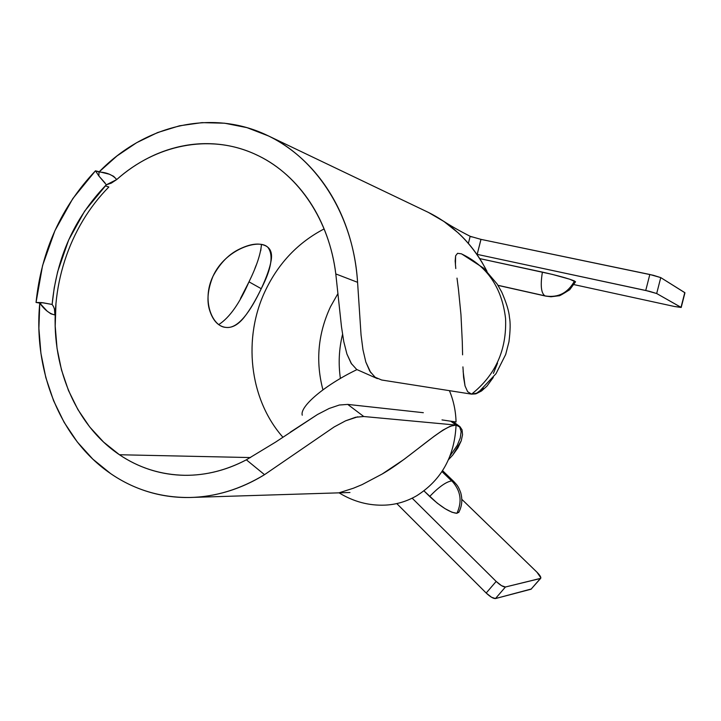 <?xml version="1.0" encoding="UTF-8"?>
<svg xmlns="http://www.w3.org/2000/svg" width="721" height="721" viewBox="0 0 721 721"><rect width="100%" height="100%" fill="white"/><g stroke="black" fill="none" stroke-linecap="round" stroke-linejoin="round"><path stroke-width="1.08" d="M260.75 250.701L261.453 244.5C260.651 254.107 256.496 266.563 248.997 281.839L261.236 288.697C271.384 269.005 273.665 255.297 268.059 247.582C259.722 237.939 225.186 248.979 212.956 276.341C207.774 289.364 206.639 300.603 209.55 310.057C212.749 320.205 217.85 325.937 224.853 327.244C231.477 328.452 237.903 325.153 244.14 317.33C249.79 310.147 255.486 300.603 261.236 288.697C266.698 276.981 270.033 267.428 271.231 260.029C272.475 252.008 269.924 247.006 263.598 245.023C256.991 242.824 248.366 244.473 237.714 249.98C227.854 255.144 219.599 263.931 212.956 276.341C201.348 300.351 212.199 326.676 225.772 327.388C238.516 329.335 251.223 309.868 261.236 288.697L248.997 281.839C239.669 303.289 229.62 317.519 218.86 324.531M463.143 371.459L465.036 385.933L467.623 391.674L471.579 394.144C495.498 375.127 506.827 349.919 505.565 318.538C501.942 287.589 487.189 266.013 461.314 253.801L457.565 253.314L455.609 255.811L455.438 265.184M462.594 354.84L462.287 341.772L462.594 354.84M460.962 314.671L462.287 341.772L460.962 314.671L458.439 289.184L460.962 314.671M457.006 278.108L458.439 289.184L457.006 278.108M449.417 390.665C453.554 400.552 455.762 410.997 456.051 421.983L442 419.91M302.252 415.206C299.512 406.626 324.72 385.086 356.913 369.639M487.008 271.375C473.012 244.491 453.455 224.826 428.346 212.389L268.464 135.945C317.177 159.071 353.605 216.093 357.58 282.317L361.05 334.941L362.978 349.82L365.826 362.05L369.837 371.243L375.145 377.263L381.688 380.012L471.579 394.144L476.275 393.684L481.529 390.971L486.936 386.141L493.308 377.407L486.936 386.141L481.529 390.971L475.572 393.891L471.579 394.144L467.623 391.674L465.036 385.933L463.603 377.453L462.927 366.881M483.232 388.277L476.716 393.152L471.579 394.144L381.688 380.012L375.145 377.263M497.544 363.132L493.407 373.406M455.789 268.563L455.167 261.038L455.609 255.811L457.565 253.314L461.314 253.801C487.189 266.013 501.942 287.589 505.565 318.538C506.827 349.919 495.498 375.127 471.579 394.144L476.716 393.152L483.223 388.277M338.996 492.822L353.434 488.216L362.068 484.638L382.229 473.985L403.922 459.475L434.393 436.088L443 430.067L450.355 426.174L456.069 425.084L459.196 426.057L462.044 429.797L462.549 434.691L461.215 440.846L452.743 455.095L448.525 459.656L452.743 455.095L457.925 447.822L461.215 440.846L462.549 434.691L462.044 429.797L459.827 426.49L456.069 425.084L363.754 416.513L347.738 404.409L423.335 412.7L347.738 404.409L339.33 405.022L329.155 408.474L317.474 414.512L275.575 442.117L246.366 459.818C226.304 470.299 205.827 475.463 184.955 475.301C160.963 474.851 139.126 468.001 119.443 454.744L250.52 457.565L119.443 454.744C74.389 424.597 50.128 363.699 55.959 303.622C57.292 289.076 60.194 274.845 64.647 260.93C69.252 246.609 75.363 233.099 82.978 220.401C90.314 208.189 98.939 197.049 108.844 186.991L105.329 185.829L106.357 184.801L116.73 179.547C155.303 145.002 208.901 133.403 254.261 153.816L259.055 156.078C298.945 175.591 329.353 220.545 335.797 273.926L357.58 282.317C356.489 265.806 353.587 249.962 348.874 234.776C344.151 219.608 337.834 205.62 329.93 192.822C322.008 180.043 312.824 168.84 302.387 159.224C291.942 149.635 280.631 141.875 268.464 135.945L246.961 127.644L224.637 123.21L201.997 122.633L179.493 125.805L157.566 132.574L136.602 142.713L116.973 155.961L99.011 172.013L95.469 170.805L98.885 176.005L99.011 172.013C143.912 125.535 211.406 108.303 267.518 135.485L428.346 212.389L443.92 221.464L458.223 232.892C467.343 241.337 475.238 251.079 481.916 262.138L487.026 271.393M290.257 432.203L317.474 414.512L329.155 408.474L339.33 405.022L347.738 404.409L363.754 416.513L355.552 417.261L345.593 420.821L334.156 426.949L264.526 474.67C240.282 489.37 215.273 496.985 189.479 497.499C160.45 497.697 134.169 489.721 110.628 473.589C60.032 439.08 33.193 370.513 39.772 303.117L38.889 328.361L40.917 353.335L45.829 377.615L53.597 400.75L64.124 422.335L77.264 441.937L92.847 459.151L110.628 473.589C121.534 481.096 133.25 486.9 145.777 491.001C158.305 495.093 171.301 497.256 184.747 497.499C198.194 497.733 211.686 495.94 225.213 492.128C238.741 488.288 251.845 482.475 264.526 474.67L246.366 459.818C235.722 465.451 224.826 469.551 213.677 472.129C202.52 474.688 191.435 475.707 180.412 475.175C169.399 474.634 158.746 472.634 148.445 469.155C138.162 465.676 128.491 460.863 119.443 454.744L103.59 442.081L89.674 426.922L77.913 409.591L68.468 390.476L61.483 369.927L57.049 348.342L55.202 326.108L55.959 303.622L54.967 314.419L55.959 303.622C57.292 289.076 60.194 274.845 64.647 260.93C69.252 246.609 75.363 233.099 82.978 220.401C90.314 208.189 98.939 197.049 108.844 186.991L105.329 185.829C74.344 218.265 56.608 257.803 52.128 304.451L53.489 306.533M240.499 298.485L248.997 281.839M254.874 268.527L256.198 265.175M282.677 436.953C249.096 398.821 242.589 337.608 265.67 289.977C278.874 262.705 298.359 242.355 324.117 228.927C298.359 242.355 278.874 262.705 265.67 289.977C242.526 337.716 249.133 399.092 282.893 437.205M54.454 309.093L54.922 314.951L50.939 313.833L47.126 311.13L39.772 303.117L41.656 302.613L36.05 302.441L39.772 303.117L36.05 302.441C41.385 250.818 61.195 206.936 95.469 170.805L109.349 174.221L113.603 176.303L116.73 179.547C126.806 170.634 137.657 163.27 149.292 157.448C160.936 151.644 172.995 147.652 185.477 145.453C197.96 143.272 210.451 143.055 222.942 144.804C235.443 146.57 247.474 150.329 259.055 156.078C269.032 161.044 278.333 167.416 286.976 175.185C295.619 182.972 303.307 191.975 310.057 202.195C316.798 212.434 322.359 223.609 326.73 235.74C331.101 247.88 334.12 260.605 335.797 273.926L341.466 326.613L343.773 341.61L346.927 354.029L351.163 363.348L356.688 369.476L377.362 378.624M573.979 284.615L674.541 306.506L573.979 284.615M342.538 334.4C338.969 349 338.257 363.681 340.393 378.453M330.497 306.749L337.978 293.501L330.497 306.749C317.961 333.697 315.447 361.392 322.936 389.836C315.447 361.392 317.961 333.697 330.497 306.749M477.167 254.369L649.306 291.284L656.687 293.528L681.021 307.326L674.541 306.506L681.201 307.47L656.687 293.528L660.751 277.603L653.379 275.296L480.952 239.363L477.194 254.378L645.746 290.473L649.819 274.485L480.997 239.372L477.167 254.369M575.493 281.902L569.833 279.243L552.394 274.413L479.708 258.596L542.399 272.105C540.272 285.363 541.129 293.267 544.941 295.835L497.995 285.354L545.545 295.998C558.279 297.89 567.932 292.897 574.52 281.001C567.932 292.897 558.279 297.89 545.545 295.998L544.941 295.835C541.129 293.267 540.272 285.363 542.399 272.105C557.838 275.566 568.545 278.531 574.52 281.001L575.493 281.902M684.95 292.789L660.751 277.603L684.779 292.618L681.021 307.326L684.95 292.789L681.201 307.47M540.669 578.35L531.062 589.21L540.371 578.503L531.062 589.21L495.471 598.556L505.439 587.002L540.678 578.341C541.246 577.323 540.002 575.259 536.938 572.177L461.837 499.338L536.938 572.177L540.867 577.836L540.371 578.503L505.439 587.002L501.519 585.668L496.165 581.423L486.188 593.032L396.784 503.582L486.188 593.032L491.524 597.258L495.471 598.556L531.458 588.949M423.984 490.893L437.214 503.123L445.082 508.684L452.013 512.261L456.916 513.316L459.007 511.946L456.916 513.316C462.359 501.51 460.773 490.821 452.175 481.258L441.982 471.588L451.661 480.934C446.263 481.691 438.936 486.873 429.671 496.472C441.108 507.07 450.192 512.685 456.916 513.316C462.359 501.51 460.773 490.821 452.175 481.258L451.661 480.934C446.263 481.691 438.936 486.873 429.671 496.472L423.984 490.893M496.165 581.423L412.169 498.175L496.165 581.423L486.188 593.032C490.199 596.799 493.29 598.646 495.471 598.556L505.439 587.002C503.285 587.056 500.194 585.191 496.165 581.423M363.754 416.513L456.069 425.084L459.728 427.012L461.134 431.555L460.268 437.926L457.267 445.317L450.12 455.843M339.131 492.885C353.605 501.717 368.909 505.791 385.05 505.124C396.199 504.628 406.788 501.483 416.819 495.678C441.468 479.979 454.554 456.447 456.069 425.084L450.868 421.28L456.069 425.084C442.919 424.786 410.673 457.7 382.337 473.922M370.801 372.721L365.826 362.05L362.978 349.82L361.05 334.941L357.58 282.317L335.797 273.926L341.466 326.613L343.773 341.61L346.927 354.029L351.623 364.051M275.575 442.117L246.366 459.818L264.526 474.67L334.156 426.949L345.593 420.821L357.724 416.81M480.88 239.345L470.173 236.299L468.38 243.41L470.173 236.299C459.475 230.837 450.481 225.727 443.19 220.968C450.481 225.727 459.475 230.837 470.173 236.299L471.922 236.984M649.819 274.485L645.746 290.473L656.687 293.528L660.751 277.603L649.819 274.485M497.95 285.291L544.941 295.835L497.95 285.291M442.126 471.381L452.175 481.258L454.05 481.754L452.013 480.934L442.126 471.381M106.357 184.801L84.636 211.145L68.63 240.057L57.662 271.655L54.219 287.895L52.128 304.451L42.791 302.73L39.772 303.117C44.531 309.85 49.578 313.788 54.922 314.951C55.283 310.922 54.354 307.425 52.137 304.46L41.656 302.613L36.05 302.441L42.566 265.571L54.94 230.639L72.785 198.626L95.469 170.805L98.885 176.005L106.357 184.801L111.349 183.107L116.73 179.547C112.692 174.906 106.78 172.391 99.011 172.013L98.885 176.005L105.023 182.945M267.599 247.024L268.059 247.582M267.563 135.503L427.562 212.01M184.955 475.301L187.956 475.301M349.955 492.506L193.111 497.382M461.728 253.981L483.719 268.212L497.12 283.984L501.699 292.005C506.448 302.937 509.026 311.346 509.432 317.24C510.513 322.503 510.36 330.696 508.954 341.817L505.682 354.489L496.03 373.658L478.852 391.927M458.998 425.94L453.067 421.614M575.565 281.74L569.725 289.707C562.759 294.15 559.154 296.178 558.919 295.781L551.006 296.773L545.599 296.079L498.022 285.399M458.7 512.523C462.026 506.214 462.675 499.545 460.656 492.515C458.123 485.945 457.447 485.575 453.626 481.34L442.577 470.678"/></g></svg>
